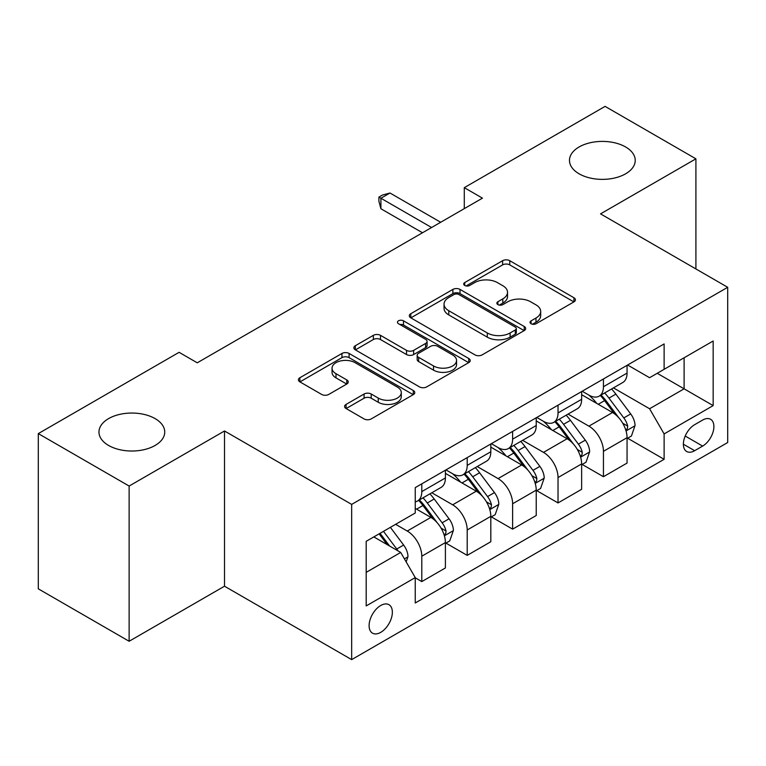 <?xml version="1.0" encoding="UTF-8"?>
<svg xmlns="http://www.w3.org/2000/svg" width="766" height="766" viewBox="0 0 766 766"><rect width="100%" height="100%" fill="white"/><g stroke="black" fill="none" stroke-linecap="round" stroke-linejoin="round"><path stroke-width="1.15" d="M531.068 323.75A3.533 2.039 0 0 0 536.056 323.75L573.945 301.871A5.046 2.911 0 0 0 575.429 299.812A5.046 2.911 0 0 0 573.945 297.754L509.754 260.699A5.046 2.911 0 0 0 502.62 260.699L464.732 282.568A3.533 2.039 0 0 0 463.698 284.014A3.533 2.039 0 0 0 464.732 285.45A3.533 2.039 0 0 0 469.721 285.45L474.633 282.625A16.143 9.316 0 0 1 497.45 282.625L502.802 285.708A16.143 9.316 0 0 1 507.532 292.296A16.143 9.316 0 0 1 502.802 298.884L497.9 301.718A3.533 2.039 0 0 0 496.866 303.164A3.533 2.039 0 0 0 497.9 304.6A3.533 2.039 0 0 0 502.889 304.6L507.791 301.775A16.143 9.316 0 0 1 530.618 301.775L535.97 304.858A16.143 9.316 0 0 1 540.691 311.446A16.143 9.316 0 0 1 535.97 318.034L531.068 320.868A3.533 2.039 0 0 0 530.034 322.304A3.533 2.039 0 0 0 531.068 323.75L531.068 320.868M155.105 418.609A32.881 18.987 0 0 0 119.266 414.492A32.881 18.987 0 0 0 98.967 432.034A32.881 18.987 0 0 0 108.6 445.458A32.881 18.987 0 0 0 144.439 449.575A32.881 18.987 0 0 0 164.738 432.034A32.881 18.987 0 0 0 155.105 418.609M625.611 146.967A32.881 18.987 0 0 0 589.772 142.849A32.881 18.987 0 0 0 569.473 160.391A32.881 18.987 0 0 0 579.106 173.815A32.881 18.987 0 0 0 614.935 177.932A32.881 18.987 0 0 0 635.234 160.391A32.881 18.987 0 0 0 625.611 146.967M380.731 632.352A16.44 9.489 120 0 0 391.474 617.865A16.44 9.489 120 0 0 388.946 604.69A16.44 9.489 120 0 0 380.731 605.504A16.44 9.489 120 0 0 369.988 619.991A16.44 9.489 120 0 0 372.506 633.166A16.44 9.489 120 0 0 380.731 632.352M346.069 404.41A5.046 2.911 0 0 0 344.585 406.468A5.046 2.911 0 0 0 346.069 408.527L364.08 418.925A5.046 2.911 0 0 0 371.204 418.925L413.286 394.634A5.046 2.911 0 0 0 414.77 392.565A5.046 2.911 0 0 0 413.286 390.507L349.095 353.452A5.046 2.911 0 0 0 341.962 353.452L299.879 377.743A5.046 2.911 0 0 0 298.405 379.802A5.046 2.911 0 0 0 299.879 381.861L321.634 394.423A5.046 2.911 0 0 0 328.767 394.423L346.778 384.025A5.046 2.911 0 0 0 348.252 381.966A5.046 2.911 0 0 0 346.778 379.907L335.987 373.684A13.491 7.784 0 0 1 332.042 368.168A13.491 7.784 0 0 1 340.372 360.978A13.491 7.784 0 0 1 355.07 362.663L397.334 387.06A13.491 7.784 0 0 1 401.279 392.565A13.491 7.784 0 0 1 392.958 399.766A13.491 7.784 0 0 1 378.251 398.081L371.204 394.011A5.046 2.911 0 0 0 364.08 394.011L346.069 404.41L346.069 408.527M224.505 430.98L129.128 486.046L38.3 433.604L38.3 588.834L129.128 641.266L224.505 586.21L351.661 659.622L351.661 504.401L224.505 430.98L224.505 586.21M695.911 268.943L695.911 158.821L600.534 213.877L727.7 287.298L351.661 504.401M695.911 158.821L605.083 106.378L464.292 187.66L464.292 208.639M38.3 433.604L179.091 352.322L197.255 362.806L482.456 198.145L464.292 187.66M474.987 354.888A5.046 2.911 0 0 0 482.12 354.888L524.203 330.596A5.046 2.911 0 0 0 525.677 328.537A5.046 2.911 0 0 0 524.203 326.479L460.012 289.414A5.046 2.911 0 0 0 452.878 289.414L410.796 313.715A5.046 2.911 0 0 0 409.312 315.774A5.046 2.911 0 0 0 410.796 317.833L474.987 354.888M399.9 324.516A3.533 2.039 0 0 1 403.481 325.014L403.481 320.82L468.744 358.498A5.046 2.911 0 0 1 470.219 360.556A5.046 2.911 0 0 1 468.744 362.615L426.662 386.907A5.046 2.911 0 0 1 419.529 386.907L355.338 349.851L355.338 345.725A5.046 2.911 0 0 0 353.863 347.793A5.046 2.911 0 0 0 355.338 349.851M355.338 345.725L373.348 335.336A5.046 2.911 0 0 1 380.482 335.336L406.516 350.359A5.046 2.911 0 0 0 413.65 350.359L425.59 343.465A5.046 2.911 0 0 0 427.074 341.406A5.046 2.911 0 0 0 425.59 339.348L398.492 323.702A3.533 2.039 0 0 1 397.458 322.256A3.533 2.039 0 0 1 399.632 320.37A3.533 2.039 0 0 1 403.481 320.82M702.633 420.074L694.638 424.69A15.933 9.192 120 0 0 684.23 438.726A15.933 9.192 120 0 0 686.671 451.49A15.933 9.192 120 0 0 694.638 450.705L702.633 446.09A15.933 9.192 120 0 0 713.041 432.053A15.933 9.192 120 0 0 710.599 419.289A15.933 9.192 120 0 0 702.633 420.074M351.661 659.622L727.7 442.518L727.7 287.298M627.603 365.009L649.587 377.705L664.122 369.317L664.122 343.934L415.249 487.616L415.249 513L366.196 541.313L366.196 605.925L415.249 577.602L415.249 602.986L664.122 459.303L664.122 433.92L649.587 408.747L613.461 387.893M664.122 369.317L713.165 340.994L713.165 405.607L664.122 433.92M129.128 486.046L129.128 641.266M657.218 373.301L684.105 388.822L684.105 357.779L713.165 340.994M649.587 408.747L684.105 388.822L713.165 405.607M366.196 572.365L400.714 552.439L373.827 536.909M415.249 577.813L421.788 581.595L421.788 556.212A20.548 11.863 -120 0 0 407.253 531.039L395.629 524.327M421.788 581.595L445.4 567.96L445.4 542.577A20.548 11.863 -120 0 0 430.865 517.404L415.249 508.385M445.946 543.104L467.203 555.369L467.203 529.986A20.548 11.863 -120 0 0 452.668 504.823L431.804 492.768M467.203 555.369L490.815 541.734L490.815 516.361A20.548 11.863 -120 0 0 476.28 491.188L445.4 473.359M491.36 516.878L512.617 529.153L512.617 503.769A20.548 11.863 -120 0 0 498.082 478.597L477.218 466.551M512.617 529.153L536.229 515.518L536.229 490.135A20.548 11.863 -120 0 0 521.694 464.962L490.815 447.133M536.774 490.661L558.031 502.936L558.031 477.553A20.548 11.863 -120 0 0 543.496 452.38L522.632 440.335M558.031 502.936L581.643 489.302L581.643 463.918A20.548 11.863 -120 0 0 567.108 438.746L536.229 420.917M582.189 464.445L603.445 476.711L603.445 451.327A20.548 11.863 -120 0 0 588.91 426.155L568.046 414.109M603.445 476.711L627.057 463.076L627.057 437.692A20.548 11.863 -120 0 0 612.532 412.52L581.643 394.691M582.189 391.235L588.91 395.112A20.548 11.863 -120 0 0 599.184 396.127A20.548 11.863 -120 0 0 603.445 386.725L603.445 378.959M536.774 417.451L543.496 421.338A20.548 11.863 -120 0 0 553.77 422.353A20.548 11.863 -120 0 0 558.031 412.941L558.031 405.185M491.36 443.677L498.082 447.555A20.548 11.863 -120 0 0 508.356 448.57A20.548 11.863 -120 0 0 512.617 439.167L512.617 431.402M445.946 469.893L452.668 473.771A20.548 11.863 -120 0 0 462.942 474.796A20.548 11.863 -120 0 0 467.203 465.383L467.203 457.618M627.603 438.219L664.122 459.303M599.184 396.127L622.806 382.493A20.548 11.863 -120 0 0 627.057 373.09L627.057 365.325M553.77 422.353L577.392 408.718A20.548 11.863 -120 0 0 581.643 399.306L581.643 391.55M508.356 448.57L531.977 434.935A20.548 11.863 -120 0 0 536.229 425.532L536.229 417.767M462.942 474.796L486.563 461.161A20.548 11.863 -120 0 0 490.815 451.749L490.815 443.983M415.249 501.845A20.548 11.863 -120 0 0 417.527 501.012L441.139 487.377A20.548 11.863 -120 0 0 445.4 477.965L445.4 470.209M417.527 501.012A20.548 11.863 -120 0 0 421.788 491.6L421.788 483.844M400.714 552.439L415.249 577.602M532.475 324.248L535.97 322.227A16.143 9.316 0 0 0 540.691 315.64L540.691 311.446M507.532 292.296L507.532 296.499A16.143 9.316 0 0 1 502.802 303.087L499.308 305.098M573.878 301.909L509.754 264.892A5.046 2.911 0 0 0 502.62 264.892L466.14 285.948M524.135 330.634L460.012 293.608A5.046 2.911 0 0 0 452.878 293.608L410.863 317.871M515.288 329.974A3.533 2.039 0 0 0 516.322 328.537A3.533 2.039 0 0 0 515.288 327.092L458.939 294.565A3.533 2.039 0 0 0 453.941 294.565L448.771 297.553A16.143 9.316 0 0 0 444.05 304.14A16.143 9.316 0 0 0 448.771 310.728L487.291 332.961A16.143 9.316 0 0 0 510.108 332.961L515.288 329.974L515.288 334.177A3.533 2.039 0 0 0 516.322 332.731L516.322 328.537M444.05 304.14L444.05 308.334A16.143 9.316 0 0 0 448.771 314.922L448.771 310.728M515.288 334.177L510.108 337.155A16.143 9.316 0 0 1 487.291 337.155L448.771 314.922M355.405 349.89L373.348 339.53L373.348 335.336M427.074 341.406L427.074 345.6A5.046 2.911 0 0 1 425.59 347.659L413.65 354.553A5.046 2.911 0 0 1 406.516 354.553L380.482 339.53A5.046 2.911 0 0 0 373.348 339.53M403.481 325.014L468.677 362.653M433.527 365.957A13.491 7.784 0 0 0 448.234 367.651A13.491 7.784 0 0 0 456.555 360.451A13.491 7.784 0 0 0 452.61 354.945L437.721 346.347A5.046 2.911 0 0 0 430.588 346.347L418.638 353.241A5.046 2.911 0 0 0 417.164 355.3A5.046 2.911 0 0 0 418.638 357.358L433.527 365.957L433.527 370.15A13.491 7.784 0 0 0 448.234 371.845A13.491 7.784 0 0 0 456.555 364.645L456.555 360.451M417.164 355.3L417.164 359.503A5.046 2.911 0 0 0 418.638 361.562L418.638 357.358M433.527 370.15L418.638 361.562M401.279 392.565L401.279 396.769A13.491 7.784 0 0 1 392.958 403.96A13.491 7.784 0 0 1 378.251 402.274L371.204 398.205A5.046 2.911 0 0 0 364.08 398.205L346.136 408.565M332.042 368.168L332.042 372.362A13.491 7.784 0 0 0 335.987 377.877L335.987 373.684M346.711 384.063L335.987 377.877M413.219 394.672L349.095 357.645A5.046 2.911 0 0 0 341.962 357.645L299.946 381.899M627.057 438.535L631.423 436.017L635.052 425.532A13.616 7.861 -120 0 0 630.705 413.937L615.864 394.117A39.305 22.693 -120 0 0 611.574 388.984M596.81 403.452A39.305 22.693 -120 0 0 588.757 395.026M625.822 430.195L627.402 428.481L627.699 426.107A13.616 7.861 -120 0 0 623.802 417.92L608.96 398.1A39.305 22.693 -120 0 0 604.671 392.968M601.013 395.074A32.632 18.834 60 0 1 606.366 401.164L618.928 417.939M600.314 395.486A39.305 22.693 60 0 1 604.594 400.618L614.466 413.793M431.593 227.512L380.913 198.25L389.99 193.013L440.68 222.274M422.506 232.759L380.913 208.745L380.913 198.25L378.911 197.101L382.55 195.004L389.99 193.013M380.913 208.745L378.911 201.295L378.911 197.101M581.643 464.751L586.009 462.233L589.638 451.749A13.616 7.861 -120 0 0 585.291 440.153L570.45 420.333A39.305 22.693 -120 0 0 566.16 415.201M551.396 429.669A39.305 22.693 -120 0 0 543.343 421.243M580.408 456.412L581.988 454.707L582.284 452.333A13.616 7.861 -120 0 0 578.387 444.136L563.546 424.326A39.305 22.693 -120 0 0 559.257 419.184M555.599 421.3A32.632 18.834 60 0 1 560.951 427.39L573.514 444.156M554.89 421.702A39.305 22.693 60 0 1 559.18 426.844L569.052 440.019M536.229 490.977L540.585 488.459L544.224 477.965A13.616 7.861 -120 0 0 539.877 466.379L525.036 446.559A39.305 22.693 -120 0 0 520.746 441.417M505.981 455.885A39.305 22.693 -120 0 0 497.929 447.468M534.994 482.637L536.573 480.924L536.87 478.549A13.616 7.861 -120 0 0 532.973 470.362L518.132 450.542A39.305 22.693 -120 0 0 513.842 445.41M510.185 447.516A32.632 18.834 60 0 1 515.537 453.606L528.1 470.381M509.476 447.928A39.305 22.693 60 0 1 513.766 453.06L523.638 466.235M490.815 517.194L495.171 514.675L498.81 504.191A13.616 7.861 -120 0 0 494.463 492.595L479.612 472.775A39.305 22.693 -120 0 0 475.332 467.643M460.567 482.111A39.305 22.693 -120 0 0 452.515 473.685M489.579 508.854L491.159 507.149L491.456 504.765A13.616 7.861 -120 0 0 487.559 496.579L472.718 476.768A39.305 22.693 -120 0 0 468.428 471.626M464.77 473.742A32.632 18.834 60 0 1 470.123 479.832L482.685 496.598M464.062 474.144A39.305 22.693 60 0 1 468.352 479.277L478.223 492.452M445.4 543.42L449.757 540.901L453.395 530.407A13.616 7.861 -120 0 0 449.048 518.812L434.198 499.001A39.305 22.693 -120 0 0 429.908 493.859M444.156 535.08L445.745 533.366L446.042 530.991A13.616 7.861 -120 0 0 442.145 522.805L427.294 502.984A39.305 22.693 -120 0 0 423.014 497.843M419.356 499.959A32.632 18.834 60 0 1 424.709 506.048L437.271 522.814M418.648 500.361A39.305 22.693 60 0 1 422.937 505.503L432.809 518.678M406.162 561.871L407.981 556.633A13.616 7.861 -120 0 0 403.634 545.038L390.382 527.353M397.966 550.85A13.616 7.861 -120 0 0 396.731 549.021L383.479 531.336M380.07 533.308L389.588 546.014M379.122 533.854L387.194 544.626M407.253 531.039L430.865 517.404M452.668 504.823L476.28 491.188M498.082 478.597L521.694 464.962M543.496 452.38L567.108 438.746M588.91 426.155L612.532 412.52M603.445 386.725L627.057 373.09M603.445 451.327L627.057 437.692M558.031 477.553L581.643 463.918M558.031 412.941L581.643 399.306M512.617 503.769L536.229 490.135M512.617 439.167L536.229 425.532M467.203 529.986L490.815 516.361M467.203 465.383L490.815 451.749M421.788 556.212L445.4 542.577M421.788 491.6L445.4 477.965M685.206 436.026L702.633 446.09M683.377 444.203L694.638 450.705M535.97 322.227L535.97 318.034M497.9 304.6L497.9 301.718M502.802 303.087L502.802 298.884M464.732 285.45L464.732 282.568M502.62 264.892L502.62 260.699M509.754 264.892L509.754 260.699M573.945 301.871L573.945 297.754M410.796 317.833L410.796 313.715M452.878 293.608L452.878 289.414M460.012 293.608L460.012 289.414M524.203 330.596L524.203 326.479M487.291 337.155L487.291 332.961M510.108 337.155L510.108 332.961M380.482 339.53L380.482 335.336M406.516 354.553L406.516 350.359M413.65 354.553L413.65 350.359M425.59 347.659L425.59 343.465M468.744 362.615L468.744 358.498M364.08 398.205L364.08 394.011M371.204 398.205L371.204 394.011M378.251 402.274L378.251 398.081M346.778 384.025L346.778 379.907M299.879 381.861L299.879 377.743M341.962 357.645L341.962 353.452M349.095 357.645L349.095 353.452M413.286 394.634L413.286 390.507M626.042 430.942L634.966 425.791M608.96 398.1L615.864 394.117M598.256 404.285L604.594 400.618M623.802 417.92L630.705 413.937M622.729 423.234L627.699 426.107M580.628 457.158L589.552 452.017M563.546 424.326L570.45 420.333M552.841 430.502L559.18 426.844M578.387 444.136L585.291 440.153M577.305 449.46L582.284 452.333M535.214 483.384L544.128 478.233M518.132 450.542L525.036 446.559M507.427 456.728L513.766 453.06M532.973 470.362L539.877 466.379M531.891 475.676L536.87 478.549M489.8 509.601L498.714 504.449M472.718 476.768L479.612 472.775M462.013 482.944L468.352 479.277M487.559 496.579L494.463 492.595M486.477 501.893L491.456 504.765M444.385 535.817L453.3 530.675M427.294 502.984L434.198 499.001M416.589 509.16L422.937 505.503M442.145 522.805L449.048 518.812M441.063 528.119L446.042 530.991M404.438 558.883L407.885 556.892M396.731 549.021L403.634 545.038"/></g></svg>

